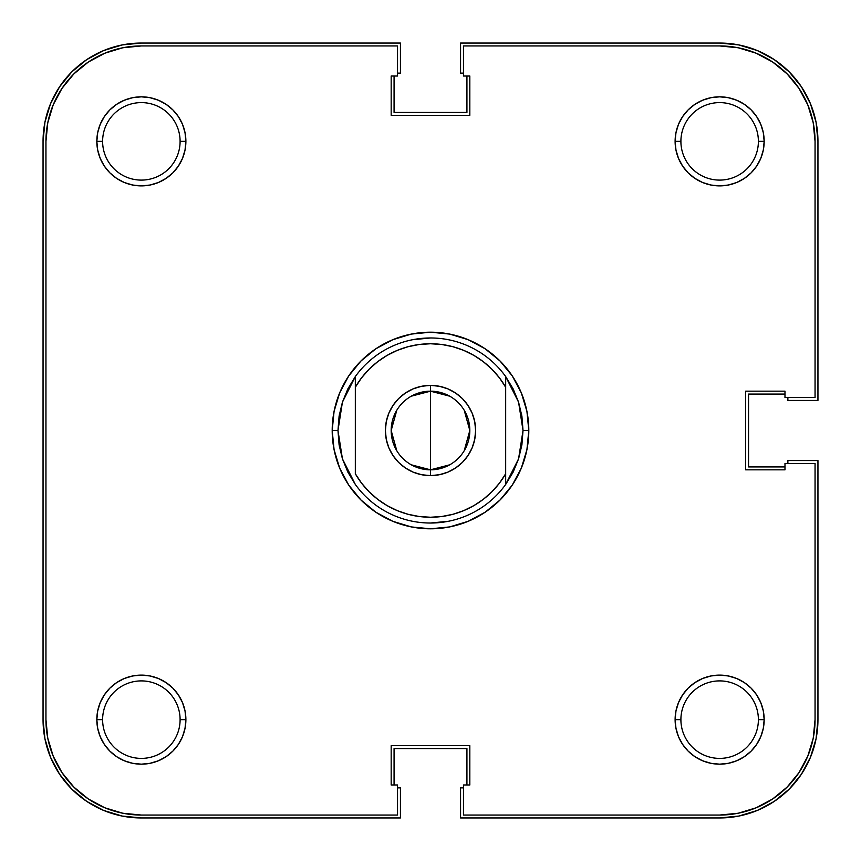<?xml version="1.0" encoding="UTF-8"?>
<svg xmlns="http://www.w3.org/2000/svg" width="861" height="861" viewBox="0 0 861 861"><rect width="100%" height="100%" fill="white"/><g stroke="black" fill="none" stroke-linecap="round" stroke-linejoin="round"><path stroke-width="1.29" d="M102.61 141.355L102.61 141.355A38.745 38.745 0 0 0 141.355 180.1A38.745 38.745 0 0 0 180.1 141.355L185.89 141.355A44.524 44.524 0 0 1 141.355 185.89A44.524 44.524 0 0 1 96.83 141.355L102.61 141.355A38.745 38.745 0 0 1 141.355 102.61A38.745 38.745 0 0 1 180.1 141.355A38.745 38.745 0 0 1 141.355 180.1A38.745 38.745 0 0 1 102.61 141.355L96.83 141.355L97.691 150.04L100.22 158.402L104.332 166.098L109.874 172.846L116.622 178.378L124.318 182.5L132.669 185.029L141.355 185.89L150.04 185.029L158.402 182.5L166.098 178.378L172.846 172.846L178.378 166.098L182.5 158.402L185.029 150.04L185.89 141.355L185.029 132.669L182.5 124.318L178.378 116.622L172.846 109.874L166.098 104.332L158.402 100.22L150.04 97.691L141.355 96.83L132.669 97.691L124.318 100.22L116.622 104.332L109.874 109.874L104.332 116.622L100.22 124.318L97.691 132.669L96.83 141.355A44.524 44.524 0 0 1 141.355 96.83A44.524 44.524 0 0 1 185.89 141.355L180.1 141.355A38.745 38.745 0 0 0 141.355 102.61A38.745 38.745 0 0 0 102.61 141.355M680.9 141.355L680.9 141.355A38.745 38.745 0 0 0 719.645 180.1A38.745 38.745 0 0 0 758.39 141.355L764.17 141.355A44.524 44.524 0 0 1 719.645 185.89A44.524 44.524 0 0 1 675.11 141.355L680.9 141.355A38.745 38.745 0 0 1 719.645 102.61A38.745 38.745 0 0 1 758.39 141.355A38.745 38.745 0 0 1 719.645 180.1A38.745 38.745 0 0 1 680.9 141.355L675.11 141.355L675.971 150.04L678.5 158.402L682.622 166.098L688.154 172.846L694.902 178.378L702.598 182.5L710.96 185.029L719.645 185.89L728.331 185.029L736.682 182.5L744.378 178.378L751.126 172.846L756.668 166.098L760.78 158.402L763.309 150.04L764.17 141.355L763.309 132.669L760.78 124.318L756.668 116.622L751.126 109.874L744.378 104.332L736.682 100.22L728.331 97.691L719.645 96.83L710.96 97.691L702.598 100.22L694.902 104.332L688.154 109.874L682.622 116.622L678.5 124.318L675.971 132.669L675.11 141.355A44.524 44.524 0 0 1 719.645 96.83A44.524 44.524 0 0 1 764.17 141.355L758.39 141.355A38.745 38.745 0 0 0 719.645 102.61A38.745 38.745 0 0 0 680.9 141.355M680.9 719.645L680.9 719.645A38.745 38.745 0 0 0 719.645 758.39A38.745 38.745 0 0 0 758.39 719.645L764.17 719.645A44.524 44.524 0 0 1 719.645 764.17A44.524 44.524 0 0 1 675.11 719.645L680.9 719.645A38.745 38.745 0 0 1 719.645 680.9A38.745 38.745 0 0 1 758.39 719.645A38.745 38.745 0 0 1 719.645 758.39A38.745 38.745 0 0 1 680.9 719.645L675.11 719.645L675.971 728.331L678.5 736.682L682.622 744.378L688.154 751.126L694.902 756.668L702.598 760.78L710.96 763.309L719.645 764.17L728.331 763.309L736.682 760.78L744.378 756.668L751.126 751.126L756.668 744.378L760.78 736.682L763.309 728.331L764.17 719.645L763.309 710.96L760.78 702.598L756.668 694.902L751.126 688.154L744.378 682.622L736.682 678.5L728.331 675.971L719.645 675.11L710.96 675.971L702.598 678.5L694.902 682.622L688.154 688.154L682.622 694.902L678.5 702.598L675.971 710.96L675.11 719.645A44.524 44.524 0 0 1 719.645 675.11A44.524 44.524 0 0 1 764.17 719.645L758.39 719.645A38.745 38.745 0 0 0 719.645 680.9A38.745 38.745 0 0 0 680.9 719.645M102.61 719.645L102.61 719.645A38.745 38.745 0 0 0 141.355 758.39A38.745 38.745 0 0 0 180.1 719.645L185.89 719.645A44.524 44.524 0 0 1 141.355 764.17A44.524 44.524 0 0 1 96.83 719.645L102.61 719.645A38.745 38.745 0 0 1 141.355 680.9A38.745 38.745 0 0 1 180.1 719.645A38.745 38.745 0 0 1 141.355 758.39A38.745 38.745 0 0 1 102.61 719.645L96.83 719.645L97.691 728.331L100.22 736.682L104.332 744.378L109.874 751.126L116.622 756.668L124.318 760.78L132.669 763.309L141.355 764.17L150.04 763.309L158.402 760.78L166.098 756.668L172.846 751.126L178.378 744.378L182.5 736.682L185.029 728.331L185.89 719.645L185.029 710.96L182.5 702.598L178.378 694.902L172.846 688.154L166.098 682.622L158.402 678.5L150.04 675.971L141.355 675.11L132.669 675.971L124.318 678.5L116.622 682.622L109.874 688.154L104.332 694.902L100.22 702.598L97.691 710.96L96.83 719.645A44.524 44.524 0 0 1 141.355 675.11A44.524 44.524 0 0 1 185.89 719.645L180.1 719.645A38.745 38.745 0 0 0 141.355 680.9A38.745 38.745 0 0 0 102.61 719.645M50.53 103.74L44.944 122.176L43.05 141.355L43.05 719.645L43.05 141.355A98.305 98.305 0 0 1 141.355 43.05L400.43 43.05L141.355 43.05L122.176 44.944L103.74 50.53L86.746 59.613L71.84 71.84L59.613 86.746L50.53 103.74L59.613 86.746M400.43 73.12L400.43 43.05L400.43 73.12L397.534 73.12L400.43 73.12M394.069 112.447L394.069 76.016L394.069 112.447L466.931 112.447L466.931 76.016L466.931 112.447L394.069 112.447M463.466 73.12L460.57 73.12L460.57 43.05L719.645 43.05L460.57 43.05L460.57 73.12L463.466 73.12M757.26 50.53L738.824 44.944L719.645 43.05A98.305 98.305 0 0 1 817.95 141.355L817.95 400.43L787.88 400.43L817.95 400.43L817.95 141.355L816.056 122.176L810.47 103.74L801.387 86.746L789.16 71.84L774.254 59.613L757.26 50.53L774.254 59.613M787.88 397.534L787.88 400.43L787.88 397.534M748.553 394.069L784.984 394.069L748.553 394.069L748.553 466.931L784.984 466.931L748.553 466.931L748.553 394.069M810.47 757.26L816.056 738.824L817.95 719.645L817.95 460.57L787.88 460.57L787.88 463.466L787.88 460.57L817.95 460.57L817.95 719.645A98.305 98.305 0 0 1 719.645 817.95L460.57 817.95L460.57 787.88L460.57 817.95L719.645 817.95L738.824 816.056L757.26 810.47L774.254 801.387L789.16 789.16L801.387 774.254L810.47 757.26L801.387 774.254M463.466 787.88L460.57 787.88L463.466 787.88M466.931 748.553L466.931 784.984L466.931 748.553L394.069 748.553L394.069 784.984L394.069 748.553L466.931 748.553M103.74 810.47L122.176 816.056L141.355 817.95L400.43 817.95L400.43 787.88L397.534 787.88L400.43 787.88L400.43 817.95L141.355 817.95A98.305 98.305 0 0 1 43.05 719.645L44.944 738.824L50.53 757.26L59.613 774.254L71.84 789.16L86.746 801.387L103.74 810.47L86.746 801.387M339.449 414.023L337.975 430.5A92.525 92.525 0 0 0 337.975 430.511A92.525 92.525 0 0 1 337.975 430.489L332.195 430.5L337.975 430.5L342.42 402.173L355.324 376.558A92.525 92.525 0 0 1 505.676 376.558L518.58 402.173L523.025 430.5L528.805 430.5A98.305 98.305 0 0 1 430.5 528.805A98.305 98.305 0 0 1 332.195 430.5L334.079 449.679L339.675 468.126L348.759 485.12L360.985 500.015L375.88 512.241L392.874 521.325L411.321 526.921L430.5 528.805L449.679 526.921L468.126 521.325L485.12 512.241L500.015 500.015L512.241 485.12L521.325 468.126L526.921 449.679L528.805 430.5L526.921 411.321L521.325 392.874L512.241 375.88L500.015 360.985L485.12 348.759L468.126 339.675L449.679 334.079L430.5 332.195L411.321 334.079L392.874 339.675L375.88 348.759L360.985 360.985L348.759 375.88L339.675 392.874L334.079 411.321L332.195 430.5A98.305 98.305 0 0 1 430.5 332.195A98.305 98.305 0 0 1 528.805 430.5L523.025 430.5A92.525 92.525 0 0 1 523.025 430.511A92.525 92.525 0 0 0 523.025 430.489L518.58 458.827L505.676 484.442A92.525 92.525 0 0 1 355.324 484.442L342.42 458.827L337.975 430.5L339.094 444.836A92.525 92.525 0 0 0 339.094 444.857A92.525 92.525 0 0 1 339.094 444.825L342.42 458.827L347.876 472.14L355.324 484.442A92.525 92.525 0 0 0 505.676 484.442L505.676 473.776L499.38 483.225L491.9 491.782L483.365 499.272L473.916 505.59L463.735 510.627L452.983 514.275L441.833 516.503L430.5 517.246L419.167 516.503L408.017 514.275L397.265 510.627L387.084 505.59L377.635 499.272L369.1 491.782L361.62 483.225L355.324 473.776L355.324 387.224L361.62 377.775L369.1 369.218L377.635 361.728L387.084 355.41L397.265 350.373L408.017 346.725L419.167 344.497L430.5 343.754L441.833 344.497L452.983 346.725L463.735 350.373L473.916 355.41L483.365 361.728L491.9 369.218L499.38 377.775L505.676 387.224L505.676 473.776A86.746 86.746 0 0 1 355.324 473.776L355.324 387.224A86.746 86.746 0 0 1 505.676 387.224L505.676 376.558A92.525 92.525 0 0 0 355.324 376.558L355.324 387.224L355.324 376.558L347.876 388.86L342.42 402.173L339.094 416.164A92.525 92.525 0 0 1 339.094 416.143A92.525 92.525 0 0 0 339.094 416.175L337.975 430.5L339.449 446.977M738.254 47.775L756.152 53.21L772.651 62.024L787.115 73.885L798.976 88.349L807.79 104.848L813.225 122.746L807.79 104.848L798.976 88.349L787.115 73.885L772.651 62.024L756.152 53.21L738.254 47.775L719.645 45.945L463.466 45.945L719.645 45.945A95.42 95.42 0 0 1 815.055 141.355L813.225 122.746L815.055 141.355L815.055 397.534L784.984 397.534L784.984 391.174L745.669 391.174L745.669 469.826L784.984 469.826L784.984 463.466L815.055 463.466L815.055 719.645A95.42 95.42 0 0 1 719.645 815.055L738.254 813.225L719.645 815.055L463.466 815.055L463.466 784.984L469.826 784.984L469.826 745.669L391.174 745.669L391.174 784.984L397.534 784.984L397.534 815.055L141.355 815.055L122.746 813.225L104.848 807.79L122.746 813.225M448.549 521.249L430.5 523.025M412.451 339.751L430.5 337.975M521.551 414.023L523.025 430.5L521.906 444.836L518.58 458.827L513.124 472.14L505.676 484.442L505.676 376.558L513.124 388.86L518.58 402.173L521.906 416.164L523.025 430.5M738.254 813.225L756.152 807.79L772.651 798.976L787.115 787.115L798.976 772.651L807.79 756.152L813.225 738.254L807.79 756.152L798.976 772.651L787.115 787.115L772.651 798.976L756.152 807.79L738.254 813.225M141.355 45.945L122.746 47.775L104.848 53.21L88.349 62.024L73.885 73.885L62.024 88.349L53.21 104.848L47.775 122.746L53.21 104.848L62.024 88.349L73.885 73.885L88.349 62.024L104.848 53.21L122.746 47.775L141.355 45.945L397.534 45.945L397.534 76.016L391.174 76.016L391.174 115.331L469.826 115.331L469.826 76.016L463.466 76.016L463.466 45.945L463.466 76.016L469.826 76.016L469.826 115.331L391.174 115.331L391.174 76.016L397.534 76.016L397.534 45.945L141.355 45.945A95.42 95.42 0 0 0 45.945 141.355L47.775 122.746M45.945 719.645L47.775 738.254L53.21 756.152L62.024 772.651L73.885 787.115L88.349 798.976L104.848 807.79L88.349 798.976L73.885 787.115L62.024 772.651L53.21 756.152L47.775 738.254L45.945 719.645L45.945 141.355L45.945 719.645A95.42 95.42 0 0 0 141.355 815.055L397.534 815.055L397.534 784.984L391.174 784.984L391.174 745.669L469.826 745.669L469.826 784.984L463.466 784.984L463.466 815.055L719.645 815.055M815.055 141.355L815.055 397.534L784.984 397.534L784.984 391.174L745.669 391.174L745.669 469.826L784.984 469.826L784.984 463.466L815.055 463.466L815.055 719.645L813.225 738.254M411.31 396.178L430.5 391.174A39.326 39.326 0 0 0 391.174 430.5A39.326 39.326 0 0 0 430.5 469.826L430.5 475.606A45.106 45.106 0 0 1 385.394 430.5A45.106 45.106 0 0 1 430.5 385.394L430.5 469.826L411.31 464.822M396.792 450.744L391.174 430.5L396.792 410.256M449.69 464.822L430.5 469.826A39.326 39.326 0 0 1 391.174 430.5A39.326 39.326 0 0 1 430.5 391.174A39.326 39.326 0 0 1 469.826 430.5A39.326 39.326 0 0 1 430.5 469.826L430.5 391.174L449.69 396.178M430.5 475.606L439.304 474.745L447.763 472.172L455.555 468.007L462.4 462.4L468.007 455.555L472.172 447.763L474.745 439.304L475.606 430.5L474.745 421.696L472.172 413.237L468.007 405.445L462.4 398.6L455.555 392.993L447.763 388.828L439.304 386.255L430.5 385.394L421.696 386.255L413.237 388.828L405.445 392.993L398.6 398.6L392.993 405.445L388.828 413.237L386.255 421.696L385.394 430.5L386.255 439.304L388.828 447.763L392.993 455.555L398.6 462.4L405.445 468.007L413.237 472.172L421.696 474.745L430.5 475.606L430.5 469.826A39.326 39.326 0 0 0 469.826 430.5A39.326 39.326 0 0 0 430.5 391.174L430.5 385.394A45.106 45.106 0 0 1 475.606 430.5A45.106 45.106 0 0 1 430.5 475.606M464.208 410.256L469.826 430.5L464.208 450.744"/></g></svg>
